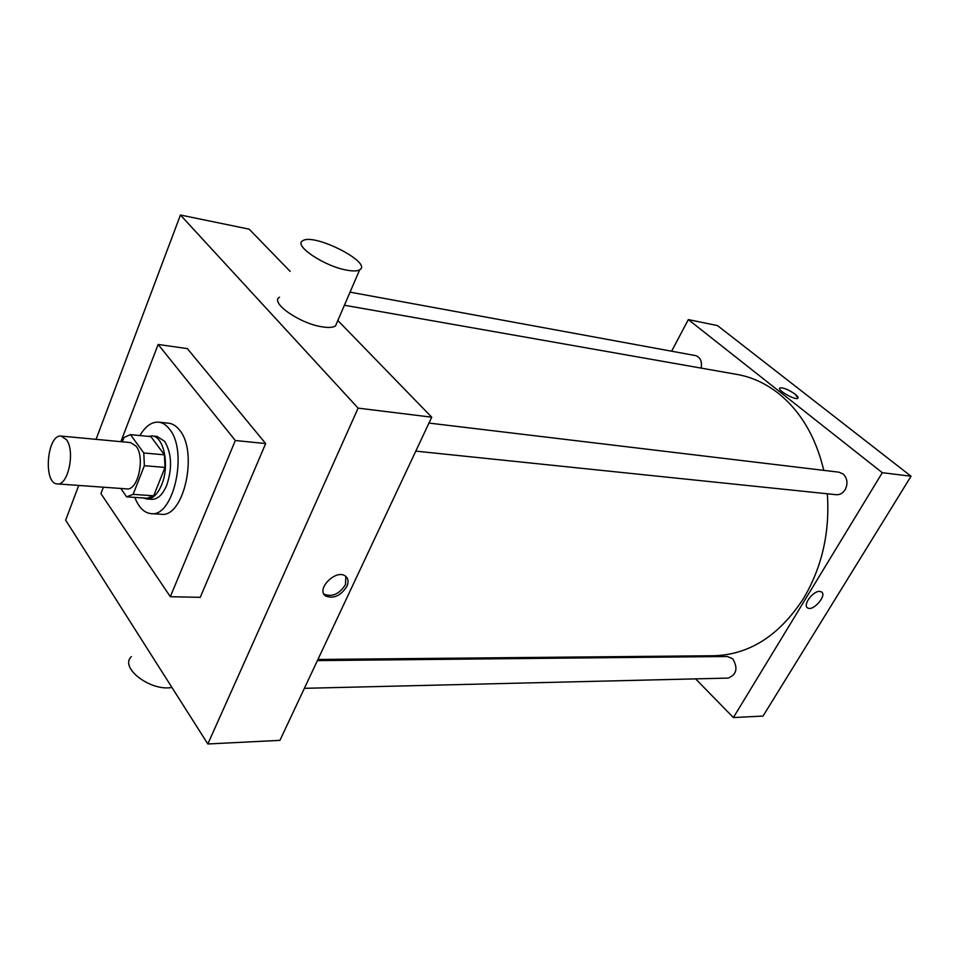 <?xml version="1.0" encoding="UTF-8"?>
<svg xmlns="http://www.w3.org/2000/svg" width="959" height="959" viewBox="0 0 959 959"><rect width="100%" height="100%" fill="white"/><g stroke="black" fill="none" stroke-linecap="round" stroke-linejoin="round"><path stroke-width="1.44" d="M66.543 439.785C75.377 451.353 68.077 485.925 57.324 483.899C42.843 483.887 46.991 433.732 61.28 436.093L66.543 439.785M61.28 436.093L130.64 442.59L136.118 446.199C145.348 457.455 137.976 490.9 126.816 488.886L57.324 483.899M130.46 434.631L150.911 436.633L164.397 454.83L143.79 452.984L130.46 434.631L124.035 437.448L122.356 441.811M120.822 488.455L126.624 496.846L133.109 494.364L144.377 465.702L143.79 452.984M133.109 494.364L153.68 495.791L165.008 467.417L144.377 465.702M164.397 454.83L165.008 467.417M153.68 495.791L147.135 498.248L126.624 496.846M143.382 497.985L146.775 498.968C152.649 499.016 157.612 494.317 161.639 484.87C169.887 465.69 163.881 436.045 151.99 435.925L148.345 436.381M151.99 435.925L157.048 436.429L164.6 441.284C171.721 453.295 172.428 467.956 166.734 485.254C162.694 494.676 157.732 499.363 151.846 499.303L146.775 498.968M139.906 435.554C145.432 426.204 151.666 421.744 158.643 422.164C162.634 422.607 166.231 424.909 169.443 429.069C188.372 451.018 173.615 517.608 151.066 513.628C144.15 512.909 138.731 507.503 134.823 497.409M158.643 422.164L168.664 423.207C172.68 423.662 176.3 425.964 179.525 430.1C198.549 451.953 183.78 518.22 161.136 514.252L151.066 513.628M120.858 441.679L158.139 344.461L235.327 440.529L170.306 596.69L100.923 493.657L103.392 487.196M170.306 596.69L200.239 597.337L265.667 443.549L187.353 348.608L158.139 344.461M78.722 485.434L65.668 520.162L207.827 743.98L358.127 408.126L180.436 215.02L96.056 439.354M346.87 586.44C340.661 595.839 333.6 599.027 325.664 596.007C315.415 589.437 336.165 568.579 345.456 576.131C348.345 578.493 348.812 581.933 346.87 586.44M207.827 743.98L279.932 740.36L431.73 417.189L358.127 408.126M431.73 417.189L337.844 320.498M290.145 271.361L249.172 229.165L180.436 215.02M337.112 322.176L335.506 325.904C333.049 327.534 328.673 327.858 322.38 326.875C299.975 323.77 269.455 302.457 279.501 297.194M265.667 443.549L235.327 440.529M323.83 593.873L324.274 594.22C332.21 597.253 339.27 594.077 345.468 584.69L345.863 576.455M346.643 270.114C352.948 271.301 357.299 271.205 359.685 269.803C372.979 262.838 313.869 232.689 302.756 240.757C292.939 245.168 324.178 266.254 346.643 270.114M171.925 687.447C150.467 691.607 119.144 667.536 131.383 656.639M827.341 493.777C829.979 532.185 822.079 567.033 803.618 598.296C779.367 635.565 749.459 654.709 713.88 655.74L317.92 659.468M344.413 305.238L737.147 374.454C751.832 377.055 765.582 383.36 778.396 393.358C800.693 411.315 815.821 436.98 823.781 470.366M701.125 368.112C702.264 361.435 700.418 357.275 695.587 355.609L350.059 292.147M317.393 660.595L727.413 656.495L732.748 658.821C738.19 668.219 736.656 674.633 728.157 678.085L304.375 688.322M428.973 423.075L838.921 472.176L843.105 473.974C847.432 478.325 848.116 483.576 845.143 489.701C842.841 493.25 839.88 494.916 836.236 494.7L415.786 451.126M695.575 678.864L733.383 717.56L882.304 472.691L688.334 319.587L671.624 351.21M673.35 656.124L674.237 657.035M882.304 472.691L911.05 476.227L763.04 716.061L733.383 717.56M819.741 591.403L821.455 591.895C827.449 595.191 812.92 611.926 807.598 607.874C802.419 605.201 813.064 590.72 819.741 591.403C813.052 590.72 802.419 605.201 807.598 607.874L807.598 607.874C812.92 611.926 827.449 595.191 821.455 591.895M911.05 476.227L717.476 325.581L688.334 319.587M779.655 388.167L779.847 387.963C783.239 387.424 788.334 389.498 795.119 394.161C797.624 396.187 798.523 397.541 797.792 398.261C795.383 400.634 776.526 389.81 779.847 387.963C783.239 387.424 788.334 389.498 795.119 394.161L797.984 398.057M325.664 596.007L324.274 594.22M359.685 269.803L335.506 325.904"/></g></svg>
